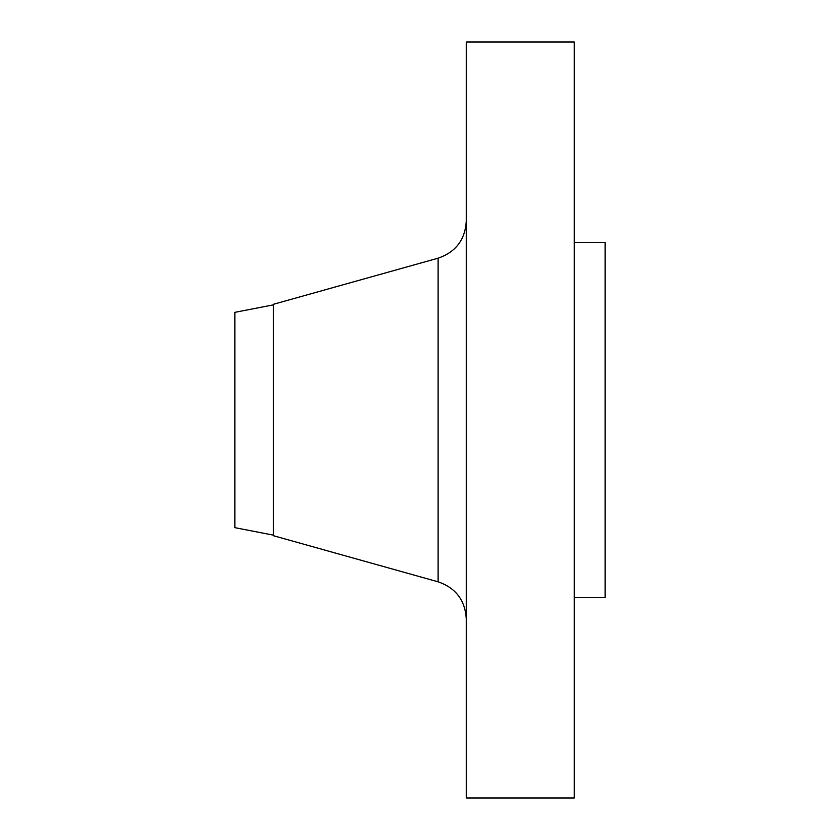 <?xml version="1.0" encoding="UTF-8"?>
<svg xmlns="http://www.w3.org/2000/svg" width="840" height="840" viewBox="0 0 840 840"><rect width="100%" height="100%" fill="white"/><g stroke="black" fill="none" stroke-linecap="round" stroke-linejoin="round"><path stroke-width="1.26" d="M273.431 304.846L234.853 312.344L234.853 527.656L273.431 535.154M438.113 258.174L273.431 304.29L273.431 535.71L438.113 581.826L438.113 258.174C455.794 252.073 465.181 239.694 466.284 221.036M466.284 420L466.284 798L574.287 798L574.287 42L466.284 42L466.284 420M574.287 242.571L605.147 242.571L605.147 597.429L574.287 597.429M438.113 581.826C455.794 587.926 465.181 600.306 466.284 618.965"/></g></svg>
